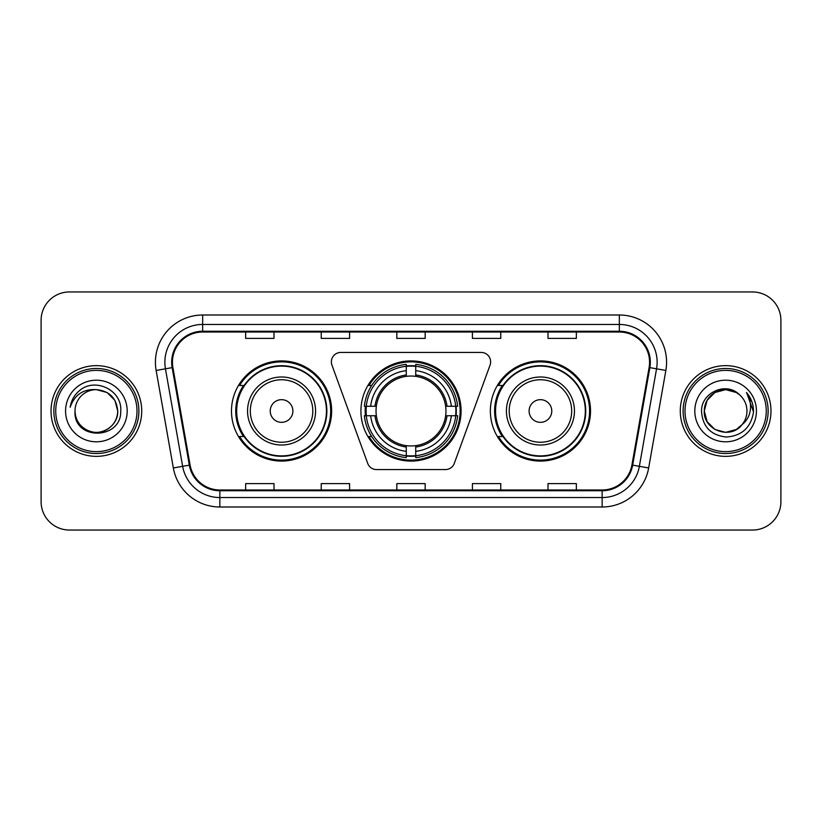 <?xml version="1.0" encoding="UTF-8"?>
<svg xmlns="http://www.w3.org/2000/svg" width="822" height="822" viewBox="0 0 822 822"><rect width="100%" height="100%" fill="white"/><g stroke="black" fill="none" stroke-linecap="round" stroke-linejoin="round"><path stroke-width="1.23" d="M331.369 361.865A9.453 9.453 0 0 0 331.934 365.102L367.701 463.361A9.453 9.453 0 0 0 376.579 469.578L445.421 469.578A9.453 9.453 0 0 0 454.299 463.361L490.066 365.102A9.453 9.453 0 0 0 481.189 352.422L340.811 352.422A9.453 9.453 0 0 0 331.369 361.865M490.364 411A50.08 50.08 0 0 0 540.444 461.08A50.08 50.08 0 0 0 590.515 411A50.08 50.08 0 0 0 540.444 360.92A50.08 50.08 0 0 0 490.364 411M360.92 411A50.08 50.08 0 0 0 411 461.08A50.08 50.08 0 0 0 461.08 411A50.08 50.08 0 0 0 411 360.92A50.08 50.08 0 0 0 360.92 411M231.485 411A50.08 50.08 0 0 0 281.556 461.08A50.08 50.08 0 0 0 331.636 411A50.08 50.08 0 0 0 281.556 360.92A50.08 50.08 0 0 0 231.485 411M243.497 436.513A45.827 45.827 0 0 1 243.497 385.487M365.42 415.727A45.827 45.827 0 0 1 365.42 406.274M502.376 436.513A45.827 45.827 0 0 1 502.376 385.487M41.1 320.292L41.1 501.708A28.349 28.349 0 0 0 69.449 530.046L752.551 530.046A28.349 28.349 0 0 0 780.9 501.708L780.9 320.292A28.349 28.349 0 0 0 752.551 291.954L69.449 291.954A28.349 28.349 0 0 0 41.1 320.292L41.1 501.708M51.026 411A45.354 45.354 0 0 0 96.369 456.354A45.354 45.354 0 0 0 141.723 411A45.354 45.354 0 0 0 96.369 365.646A45.354 45.354 0 0 0 51.026 411A45.354 45.354 0 0 0 96.369 456.354A45.354 45.354 0 0 0 141.723 411A45.354 45.354 0 0 0 96.369 365.646A45.354 45.354 0 0 0 51.026 411M680.277 411A45.354 45.354 0 0 0 725.631 456.354A45.354 45.354 0 0 0 770.974 411A45.354 45.354 0 0 0 725.631 365.646A45.354 45.354 0 0 0 680.277 411A45.354 45.354 0 0 0 725.631 456.354A45.354 45.354 0 0 0 770.974 411A45.354 45.354 0 0 0 725.631 365.646A45.354 45.354 0 0 0 680.277 411M172.435 362.245A30.239 30.239 0 0 1 202.664 332.016L619.336 332.016A30.239 30.239 0 0 1 649.113 367.496L631.913 465.005A30.239 30.239 0 0 1 602.146 489.984L219.854 489.984A30.239 30.239 0 0 1 190.088 465.005L172.887 367.496A30.239 30.239 0 0 1 172.435 362.245M171.675 362.245A30.989 30.989 0 0 0 172.147 367.629L189.337 465.139A30.989 30.989 0 0 0 219.854 490.744L602.146 490.744A30.989 30.989 0 0 0 632.663 465.139L649.853 367.629A30.989 30.989 0 0 0 619.336 331.256L202.664 331.256A30.989 30.989 0 0 0 171.675 362.245M156.139 370.455A47.244 47.244 0 0 1 202.664 315.001L619.336 315.001A47.244 47.244 0 0 1 665.861 370.455L648.661 467.954A47.244 47.244 0 0 1 602.146 506.999L219.854 506.999A47.244 47.244 0 0 1 173.339 467.954L156.139 370.455L165.448 368.811A37.791 37.791 0 0 1 202.664 324.454L619.336 324.454A37.791 37.791 0 0 1 656.552 368.811L639.362 466.321A37.791 37.791 0 0 1 602.146 497.546L219.854 497.546A37.791 37.791 0 0 1 182.638 466.321L165.448 368.811A37.791 37.791 0 0 1 164.873 362.245M752.551 291.954L69.449 291.954M69.449 530.046L752.551 530.046M780.9 501.708L780.9 320.292M396.831 332.016L396.831 338.407L425.169 338.407L425.169 332.016M321.238 332.016L321.238 338.407L349.586 338.407L349.586 332.016M245.655 332.016L245.655 338.407L274.003 338.407L274.003 332.016M472.414 332.016L472.414 338.407L500.762 338.407L500.762 332.016M547.997 332.016L547.997 338.407L576.345 338.407L576.345 332.016M425.169 489.984L425.169 483.593L396.831 483.593L396.831 489.984M349.586 489.984L349.586 483.593L321.238 483.593L321.238 489.984M274.003 489.984L274.003 483.593L245.655 483.593L245.655 489.984M500.762 489.984L500.762 483.593L472.414 483.593L472.414 489.984M576.345 489.984L576.345 483.593L547.997 483.593L547.997 489.984M136.997 411A40.627 40.627 0 0 0 96.369 370.373A40.627 40.627 0 0 0 55.742 411A40.627 40.627 0 0 0 96.369 451.627A40.627 40.627 0 0 0 136.997 411M138.887 411A42.518 42.518 0 0 0 96.369 368.482A42.518 42.518 0 0 0 53.851 411A42.518 42.518 0 0 0 96.369 453.518A42.518 42.518 0 0 0 138.887 411M96.369 389.638L107.055 392.505L114.875 400.324L117.731 411C116.467 398.023 109.347 390.902 96.369 389.638L107.055 392.505L114.875 400.324L117.731 411L114.875 400.324L107.055 392.505L96.369 389.638L107.055 392.505L114.875 400.324L117.731 411L114.875 400.324L107.055 392.505L96.369 389.638L107.055 392.505L114.875 400.324L117.731 411C117.443 419.056 113.878 425.221 107.055 429.495C93.739 438.023 74.288 426.793 75.018 411C73.024 440.849 121.687 440.16 120.731 411C122.375 390.573 95.845 377.339 80.135 390.09C74.576 394.539 71.257 400.263 70.168 407.26C74.566 394.724 83.299 388.857 96.369 389.638L107.055 392.505L114.875 400.324L117.731 411C118.46 426.793 99.01 438.023 85.694 429.495C78.861 425.221 75.305 419.056 75.018 411C74.288 426.793 93.739 438.023 107.055 429.495C113.878 425.221 117.443 419.056 117.731 411C117.443 419.056 113.878 425.221 107.055 429.495C93.739 438.023 74.288 426.793 75.018 411C75.305 419.056 78.861 425.221 85.694 429.495C99.01 438.023 118.46 426.793 117.731 411C118.46 426.793 99.01 438.023 85.694 429.495C78.861 425.221 75.305 419.056 75.018 411A21.362 21.362 0 0 1 96.369 389.638L107.055 392.505L114.875 400.324L117.731 411A21.362 21.362 0 0 0 117.721 410.219M65.565 411A30.804 30.804 0 0 0 96.369 441.804A30.804 30.804 0 0 0 127.184 411A30.804 30.804 0 0 0 96.369 380.196A30.804 30.804 0 0 0 65.565 411M415.727 455.727L415.727 457.628A46.864 46.864 0 0 0 457.628 415.727L455.727 415.727A44.974 44.974 0 0 1 415.727 455.727L415.727 451.35A40.627 40.627 0 0 0 451.35 415.727L445.637 415.727A34.956 34.956 0 0 0 415.727 376.363L415.727 366.273A44.974 44.974 0 0 1 455.727 406.274L457.628 406.274A46.864 46.864 0 0 0 415.727 364.372L415.727 366.273M366.273 415.727L364.372 415.727A46.864 46.864 0 0 0 406.274 457.628L406.274 455.727A44.974 44.974 0 0 1 366.273 415.727L370.65 415.727A40.627 40.627 0 0 0 406.274 451.35L406.274 445.637A34.956 34.956 0 0 0 445.637 415.727L447.034 415.727A36.343 36.343 0 0 1 415.727 447.034L415.727 451.35M406.274 366.273L406.274 364.372A46.864 46.864 0 0 0 364.372 406.274L366.273 406.274A44.974 44.974 0 0 1 406.274 366.273L406.274 370.65A40.627 40.627 0 0 0 370.65 406.274L376.363 406.274A34.956 34.956 0 0 0 406.274 445.637L406.274 447.034A36.343 36.343 0 0 1 374.966 415.727L370.65 415.727M366.365 415.727A44.881 44.881 0 0 1 366.365 406.274M415.727 366.365A44.881 44.881 0 0 0 406.274 366.365M455.635 406.274A44.881 44.881 0 0 1 455.635 415.727M455.727 406.274L451.35 406.274A40.627 40.627 0 0 0 415.727 370.65M451.35 415.727L455.727 415.727M406.274 451.35L406.274 455.727M445.637 406.274L451.35 406.274M415.727 445.699L415.727 447.034M406.274 445.637A34.956 34.956 0 0 1 376.363 415.727L374.966 415.727M415.727 455.635A44.881 44.881 0 0 1 406.274 455.635M370.65 406.274L366.273 406.274M406.274 376.301L406.274 370.65M415.727 376.363A34.956 34.956 0 0 0 376.363 406.274L374.966 406.274A36.343 36.343 0 0 1 406.274 374.966M415.727 376.301L415.727 374.966A36.343 36.343 0 0 1 447.034 406.274M371.688 385.487L369.006 385.487A49.135 49.135 0 0 1 460.135 411A49.135 49.135 0 0 1 369.006 436.513L371.688 436.513M292.899 411A11.333 11.333 0 0 0 281.556 399.667A11.333 11.333 0 0 0 270.222 411A11.333 11.333 0 0 0 281.556 422.333A11.333 11.333 0 0 0 292.899 411M315.576 411A34.01 34.01 0 0 0 281.556 376.99A34.01 34.01 0 0 0 247.545 411A34.01 34.01 0 0 0 281.556 445.01A34.01 34.01 0 0 0 315.576 411A34.01 34.01 0 0 1 281.556 445.01A34.01 34.01 0 0 1 247.545 411M326.437 411A44.881 44.881 0 0 0 281.556 366.119A44.881 44.881 0 0 0 236.674 411A44.881 44.881 0 0 0 281.556 455.881A44.881 44.881 0 0 0 326.437 411M330.691 411A49.135 49.135 0 0 1 239.572 436.513L244.124 436.513A45.302 45.302 0 0 0 326.858 411.113A45.302 45.302 0 0 0 244.124 385.487L239.572 385.487A49.135 49.135 0 0 1 330.691 411M551.778 411A11.333 11.333 0 0 0 540.444 399.667A11.333 11.333 0 0 0 529.101 411A11.333 11.333 0 0 0 540.444 422.333A11.333 11.333 0 0 0 551.778 411M574.455 411A34.01 34.01 0 0 0 540.444 376.99A34.01 34.01 0 0 0 506.424 411A34.01 34.01 0 0 0 540.444 445.01A34.01 34.01 0 0 0 574.455 411A34.01 34.01 0 0 1 540.444 445.01A34.01 34.01 0 0 1 506.424 411M585.326 411A44.881 44.881 0 0 0 540.444 366.119A44.881 44.881 0 0 0 495.563 411A44.881 44.881 0 0 0 540.444 455.881A44.881 44.881 0 0 0 585.326 411M589.569 411A49.135 49.135 0 0 1 498.451 436.513L503.002 436.513A45.302 45.302 0 0 0 585.747 411.113A45.302 45.302 0 0 0 503.002 385.487L498.451 385.487A49.135 49.135 0 0 1 589.569 411M736.307 429.495A21.362 21.362 0 0 0 742.071 424.625L736.307 429.495L725.631 432.362L714.945 429.495L707.126 421.676L704.269 411L707.126 400.324L714.945 392.505L725.631 389.638L736.307 392.505L739.615 394.858C726.514 381.12 701.279 392.443 701.515 411C702.481 426.597 710.742 435.28 726.319 437.037C741.649 435.927 750.692 427.779 753.435 412.603L753.486 411C753.404 403.992 751.072 397.848 746.489 392.546C749.972 398.259 751.205 404.414 750.167 411C749.232 416.497 746.53 421.049 742.071 424.625L741.639 425.138C730.09 439.945 703.17 429.988 704.269 411L707.126 421.676L714.945 429.495L725.631 432.362L736.307 429.495L742.071 424.625L737.283 428.899M766.258 411A40.627 40.627 0 0 0 725.631 370.373A40.627 40.627 0 0 0 685.003 411A40.627 40.627 0 0 0 725.631 451.627A40.627 40.627 0 0 0 766.258 411M768.149 411A42.518 42.518 0 0 0 725.631 368.482A42.518 42.518 0 0 0 683.113 411A42.518 42.518 0 0 0 725.631 453.518A42.518 42.518 0 0 0 768.149 411M742.071 424.625C745.297 420.659 746.931 416.117 746.982 411C746.859 404.558 744.403 399.173 739.615 394.858M694.816 411A30.804 30.804 0 0 0 725.631 441.804A30.804 30.804 0 0 0 756.435 411A30.804 30.804 0 0 0 725.631 380.196A30.804 30.804 0 0 0 694.816 411M736.307 392.505A21.362 21.362 0 0 0 704.269 411M746.695 392.782L753.466 411.812M746.489 392.546L752.048 402.194M619.336 315.001L619.336 331.256M165.448 368.811L172.147 367.629M219.854 506.999L219.854 490.744M602.146 490.744L602.146 506.999M632.663 465.139L648.661 467.954M173.339 467.954L189.337 465.139M649.853 367.629L665.861 370.455M202.664 315.001L202.664 331.256M415.727 445.637A34.956 34.956 0 0 0 445.637 415.727M456.056 415.727A45.302 45.302 0 0 0 456.056 406.274M415.727 365.944A45.302 45.302 0 0 0 406.274 365.944M406.274 456.056A45.302 45.302 0 0 0 415.727 456.056M312.802 411A31.246 31.246 0 0 0 281.556 379.754A31.246 31.246 0 0 0 250.309 411A31.246 31.246 0 0 0 281.556 442.246A31.246 31.246 0 0 0 312.802 411M571.691 411A31.246 31.246 0 0 0 540.444 379.754A31.246 31.246 0 0 0 509.198 411A31.246 31.246 0 0 0 540.444 442.246A31.246 31.246 0 0 0 571.691 411"/></g></svg>
